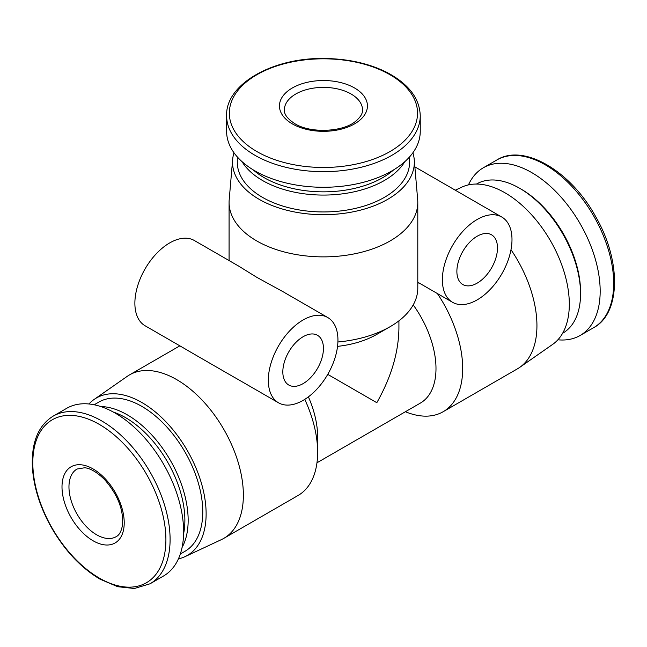 <?xml version="1.0" encoding="UTF-8"?>
<svg xmlns="http://www.w3.org/2000/svg" width="647" height="647" viewBox="0 0 647 647"><rect width="100%" height="100%" fill="white"/><g stroke="black" fill="none" stroke-linecap="round" stroke-linejoin="round"><path stroke-width="0.97" d="M327.746 374.378L376.813 402.701C391.217 377.209 398.584 352.413 398.924 328.304L398.924 320.831M337.54 346.371A75.489 43.584 0 0 0 376.813 334.37L390.157 326.67A94.357 54.477 0 0 0 417.792 288.15L417.792 202.398A94.357 54.477 0 0 0 417.679 199.705L414.242 159.607A90.912 52.488 0 0 0 412.875 152.789M337.904 341.98A94.357 54.477 0 0 0 390.157 326.67M233.996 152.789A90.912 52.488 0 0 0 232.637 159.607L229.2 199.705A94.357 54.477 0 0 0 229.078 202.398A94.357 54.477 0 0 0 256.713 240.919A94.357 54.477 0 0 0 359.546 252.726A94.357 54.477 0 0 0 417.792 202.398M284.64 292.59L256.713 277.272L237.473 265.359M178.41 558.895A90.912 52.488 -120 0 0 184.993 556.663L221.444 539.598A94.357 54.477 -120 0 0 223.83 538.344L298.089 495.473A94.357 54.477 -120 0 0 317.637 452.277L317.637 436.871A75.489 43.584 -120 0 0 308.393 396.862M317.637 452.277A94.357 54.477 -120 0 0 304.769 399.369M223.83 538.344A94.357 54.477 -120 0 0 223.83 429.398A94.357 54.477 -120 0 0 129.473 374.92A94.357 54.477 -120 0 0 127.2 376.368L94.195 399.393A90.912 52.488 -120 0 0 88.971 403.979M188.18 350.698L235.346 377.929M405.394 411.735A94.357 54.477 -120 0 0 443.138 411.735A94.357 54.477 -120 0 0 437.388 293.544M443.138 411.735L517.398 368.855A94.357 54.477 -120 0 0 519.67 367.415A94.357 54.477 -120 0 0 510.993 249.702M418.431 282.602L417.792 283.782M316.965 462.791L420.356 403.097A75.489 43.584 -120 0 0 413.223 304.899M557.9 339.796A96.815 55.901 -120 0 0 580.124 335.486A96.815 55.901 -120 0 0 580.124 223.692A96.815 55.901 -120 0 0 483.309 167.791A96.815 55.901 -120 0 0 468.46 184.88M562.623 333.27L562.712 333.221A86.148 49.738 -120 0 0 580.553 293.787L580.553 291.894A83.827 48.404 -120 0 0 521.28 189.223L519.638 188.269A86.148 49.738 -120 0 0 476.556 184.007L476.475 184.055M580.553 293.787A86.148 49.738 -120 0 0 519.638 188.269M519.67 367.415L552.675 344.382A90.912 52.488 -120 0 0 550.484 240.805A90.912 52.488 -120 0 0 461.877 187.112L455.294 190.194M184.993 556.663A90.912 52.488 -120 0 0 187.298 450.49A90.912 52.488 -120 0 0 94.195 399.393M180.319 553.994L184.921 551.341A86.148 49.738 -120 0 0 184.921 451.865A86.148 49.738 -120 0 0 98.765 402.119L94.171 404.779M182.074 547.467A86.148 49.738 -120 0 0 170.315 460.292A86.148 49.738 -120 0 0 100.697 406.526M183.594 533.759A83.827 48.404 -120 0 0 113.33 412.058M150.047 583.788L163.562 575.984A96.815 55.901 -120 0 0 163.562 464.19A96.815 55.901 -120 0 0 66.746 408.289L53.232 416.094C38.375 425.354 31.42 442.224 32.35 466.697C33.547 486.487 39.799 506.561 51.097 526.941C64.506 550.314 80.81 567.718 100.002 579.154L117.681 586.7L134.382 588.495L150.047 583.788A96.815 55.901 -120 0 0 150.047 471.995A96.815 55.901 -120 0 0 53.232 416.094M93.111 540.787A43.996 25.403 -120 0 0 120.051 502.46A43.996 25.403 -120 0 0 66.164 471.356A43.996 25.403 -120 0 0 93.111 540.787M232.637 159.607A90.912 52.488 0 0 0 259.148 199.316A90.912 52.488 0 0 0 360.298 210.186A90.912 52.488 0 0 0 414.242 159.607M237.287 156.889L237.287 162.203A86.148 49.738 0 0 0 262.52 197.375A86.148 49.738 0 0 0 356.408 208.156A86.148 49.738 0 0 0 409.591 162.203L409.591 156.889M242.067 161.669A86.148 49.738 0 0 0 262.52 180.505A86.148 49.738 0 0 0 404.812 161.669M253.171 169.838A83.827 48.396 0 0 0 264.162 177.666A83.827 48.396 0 0 0 393.7 169.838M226.62 115.781L226.62 131.381A96.815 55.901 0 0 0 254.975 170.913A96.815 55.901 0 0 0 360.484 183.028A96.815 55.901 0 0 0 420.251 131.381L420.251 115.781C419.66 98.287 408.532 83.827 386.874 72.391C369.138 63.543 348.628 58.909 325.336 58.505C272.961 57.138 225.326 84.272 226.62 115.781A96.815 55.901 0 0 0 254.975 155.304A96.815 55.901 0 0 0 360.484 167.419A96.815 55.901 0 0 0 420.251 115.781M292.331 123.884A43.996 25.403 0 0 0 365.935 112.497A43.996 25.403 0 0 0 312.048 81.393A43.996 25.403 0 0 0 292.331 123.884M477.179 219.479A49.229 28.419 120 0 0 445.023 262.86A49.229 28.419 120 0 0 452.568 302.311A49.229 28.419 120 0 0 501.797 273.883A49.229 28.419 120 0 0 501.797 217.044A49.229 28.419 120 0 0 477.179 219.479M477.179 236.228A28.719 16.579 120 0 0 458.424 261.534A28.719 16.579 120 0 0 462.823 284.543A28.719 16.579 120 0 0 491.542 267.963A28.719 16.579 120 0 0 491.542 234.804A28.719 16.579 120 0 0 477.179 236.228M303.128 319.966A49.229 28.419 120 0 0 270.972 363.347A49.229 28.419 120 0 0 278.517 402.798A49.229 28.419 120 0 0 327.746 374.378A49.229 28.419 120 0 0 327.746 317.531A49.229 28.419 120 0 0 303.128 319.966M237.449 265.399L194.302 240.49A49.229 28.419 120 0 0 169.692 242.924A49.229 28.419 120 0 0 137.528 286.306A49.229 28.419 120 0 0 145.074 325.756L188.204 350.658M303.128 336.715A28.719 16.579 120 0 0 284.373 362.021A28.719 16.579 120 0 0 288.772 385.03A28.719 16.579 120 0 0 317.491 368.45A28.719 16.579 120 0 0 317.491 335.292A28.719 16.579 120 0 0 303.128 336.715M496.823 159.987C523.463 143.116 570.775 170.8 595.782 216.842C621.395 260.976 620.805 313.366 593.639 327.681A96.815 55.901 -120 0 0 593.639 215.888A96.815 55.901 -120 0 0 496.823 159.987L483.309 167.791M99.355 578.094A94.106 54.332 -120 0 0 156.986 496.112A94.106 54.332 -120 0 0 41.731 429.568A94.106 54.332 -120 0 0 99.355 578.094M256.891 151.56A94.106 54.332 0 0 0 414.339 127.2A94.106 54.332 0 0 0 299.084 60.664A94.106 54.332 0 0 0 256.891 151.56M362.506 109.95A39.071 22.556 0 0 0 323.435 87.385A39.071 22.556 0 0 0 284.365 109.95C284.51 111.454 283.564 116.29 294.789 123.642C310.18 133.5 342.635 132.134 355.3 121.539C360.387 117.366 362.789 113.508 362.506 109.95M96.589 534.762A39.071 22.556 -120 0 0 116.128 536.695C119.347 535.158 121.49 531.147 122.558 524.652C123.528 509.407 117.511 494.357 104.523 479.516C94.09 469.253 87.078 467.959 84.717 467.757L77.058 469.018A39.071 22.556 -120 0 0 71.065 500.325A39.071 22.556 -120 0 0 96.589 534.762M229.078 260.563L229.078 202.398M179.85 345.838L129.473 374.92M593.639 327.681L580.124 335.486M417.792 282.229L452.568 302.311M414.856 166.853L501.797 217.044M235.371 377.888L278.517 402.798M284.615 292.63L327.746 317.531"/></g></svg>
